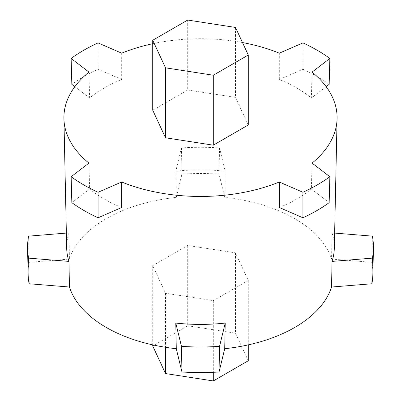 <?xml version="1.0" encoding="UTF-8"?>
<svg xmlns="http://www.w3.org/2000/svg" width="401" height="401" viewBox="0 0 401 401"><rect width="100%" height="100%" fill="white"/><g stroke="black" fill="none" stroke-linecap="round" stroke-linejoin="round"><path stroke-width="0.3" stroke-dasharray="2 1.5" d="M213.302 300.63L248.279 280.439L235.477 252.851L187.698 245.462L152.721 265.652L165.523 293.241L213.302 300.63L213.302 372.298M165.523 293.241L165.523 347.296M152.721 265.652L152.721 344.875M248.279 280.439L248.279 344.875M187.698 245.462L187.698 325.777L152.721 345.973M248.279 360.755L235.477 333.171L187.698 325.777M235.477 252.851L235.477 333.171M235.477 27.443L235.477 97.398L248.279 124.982M187.698 20.05L187.698 90.004L235.477 97.398M152.721 110.2L187.698 90.004M121.673 207.512A136.044 78.546 180 0 1 104.3 199.041A136.044 78.546 180 0 1 89.624 189.011L88.937 163.097M121.683 53.178L121.673 79.483A136.044 78.546 180 0 0 89.624 97.989L88.937 72.085M242.485 42.546A136.596 78.862 0 0 0 152.721 43.709M312.063 72.085L311.377 97.989A136.044 78.546 180 0 0 296.7 87.959A136.044 78.546 180 0 0 279.327 79.483L279.317 53.178M334.64 233.081L332.028 232.871L331.557 259.061A133.272 76.947 0 0 0 294.74 218.635A133.272 76.947 0 0 0 224.72 197.382L225.212 171.202L219.537 147.899A172.941 99.844 180 0 0 181.463 147.899L175.788 171.202A133.829 77.268 180 0 1 225.212 171.202M66.681 248.089A133.829 77.268 180 0 1 68.972 232.871L69.443 259.061A133.272 76.947 0 0 1 176.28 197.382L175.788 171.202M332.028 232.871A133.829 77.268 180 0 1 334.319 248.089M279.327 207.512A136.044 78.546 180 0 0 311.377 189.011L312.063 163.097M176.28 197.382L181.949 174.099A172.385 99.528 180 0 1 219.051 174.099L224.72 197.382M331.557 259.061L371.882 262.334A172.385 99.528 180 0 1 372.875 274.274M28.125 274.274A172.385 99.528 180 0 1 29.118 262.334L69.443 259.061M29.118 262.334L28.611 236.144M68.972 232.871L66.36 233.081M181.463 147.899L181.949 174.099M219.051 174.099L219.537 147.899M372.389 236.144L371.882 262.334M71.839 202.635L89.624 189.011M89.624 97.989L74.842 86.666M98.065 42.907L98.075 69.218A164.455 94.947 0 0 0 71.839 84.365M98.075 69.218L121.673 79.483M279.327 79.483L302.925 69.218L302.935 42.907M329.161 84.365A164.455 94.947 0 0 0 302.925 69.218M326.158 86.666L311.377 97.989M311.377 189.011L329.161 202.635"/><path stroke-width="0.6" d="M165.523 347.296L165.523 373.557L213.302 380.95L248.279 360.755L248.279 344.875M213.302 372.298L213.302 380.95M152.721 344.875L152.721 345.973L165.523 373.557M248.279 124.982L213.302 145.177L165.523 137.784L152.721 110.2L152.721 40.245L187.698 20.05L235.477 27.443L248.279 55.027L248.279 124.982M248.279 55.027L213.302 75.223L213.302 145.177M213.302 75.223L165.523 67.829L165.523 137.784M165.523 67.829L152.721 40.245M152.721 43.709A136.596 78.862 0 0 0 121.683 53.178L98.065 42.907A165.006 95.268 0 0 0 71.137 58.451L88.937 72.085A136.596 78.862 0 0 0 63.914 118.566A136.596 78.862 0 0 0 88.937 163.097L71.137 176.731A165.006 95.268 0 0 0 98.065 192.274L121.683 182.004A136.596 78.862 0 0 0 279.317 182.004L302.935 192.274A165.006 95.268 0 0 0 329.863 176.731L312.063 163.097A136.596 78.862 0 0 0 337.086 118.566A136.596 78.862 0 0 0 312.063 72.085L329.863 58.451A165.006 95.268 0 0 0 302.935 42.907L279.317 53.178A136.596 78.862 0 0 0 242.485 42.546M337.086 118.566L334.319 248.089A133.829 77.268 180 0 1 332.028 261.402L331.557 287.031A133.272 76.947 0 0 1 224.72 348.71L225.212 323.076A133.829 77.268 180 0 1 175.788 323.076L176.28 348.71A133.272 76.947 0 0 1 106.26 327.457A133.272 76.947 0 0 1 69.443 287.031L68.972 261.402A133.829 77.268 180 0 1 66.681 248.089L63.914 118.566M279.317 182.004L279.327 207.512L302.925 217.783A164.455 94.947 0 0 0 329.161 202.635L329.863 176.731M71.137 176.731L71.839 202.635A164.455 94.947 0 0 0 98.075 217.783L121.673 207.512L121.683 182.004M334.64 233.081L372.389 236.144A172.941 99.844 180 0 1 373.426 248.369L372.875 274.274A172.385 99.528 180 0 1 371.882 283.758L331.557 287.031M224.72 348.71L219.051 371.993A172.385 99.528 180 0 1 181.949 371.993L176.28 348.71M69.443 287.031L29.118 283.758A172.385 99.528 180 0 1 28.125 274.274L27.574 248.369A172.941 99.844 180 0 1 28.611 236.144L66.36 233.081M27.574 248.369A172.941 99.844 180 0 0 28.611 258.129L68.972 261.402M332.028 261.402L372.389 258.129A172.941 99.844 180 0 0 373.426 248.369M175.788 323.076L181.463 346.374A172.941 99.844 180 0 0 219.537 346.374L225.212 323.076M28.611 258.129L29.118 283.758M371.882 283.758L372.389 258.129M219.537 346.374L219.051 371.993M181.949 371.993L181.463 346.374M74.842 86.666L71.839 84.365L71.137 58.451M329.863 58.451L329.161 84.365L326.158 86.666M98.075 217.783L98.065 192.274M302.935 192.274L302.925 217.783"/></g></svg>
